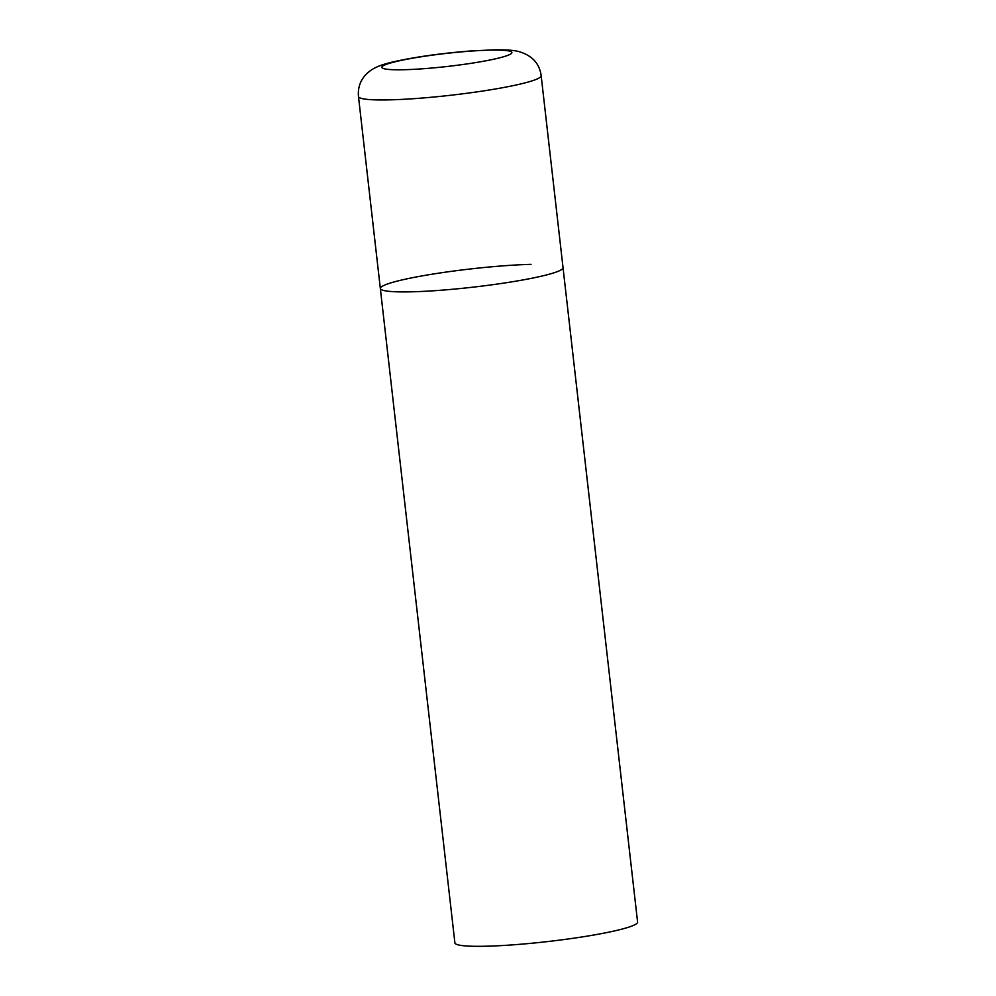 <?xml version="1.0" encoding="UTF-8"?>
<svg xmlns="http://www.w3.org/2000/svg" width="996" height="996" viewBox="0 0 996 996"><rect width="100%" height="100%" fill="white"/><g stroke="black" fill="none" stroke-linecap="round" stroke-linejoin="round"><path stroke-width="1.49" d="M541.152 276.241A91.943 9.188 -6.5 0 0 563.039 267.663A91.943 9.188 173.5 0 1 510.4 282.08A91.943 9.188 173.5 0 1 412.356 291.791A91.943 9.188 173.5 0 1 380.335 288.479A91.943 9.188 -6.5 0 0 440.556 290.272A91.943 9.188 -6.5 0 0 541.152 276.241M358.473 96.525A91.943 9.188 -6.5 0 0 418.681 98.318A91.943 9.188 -6.5 0 0 519.29 84.287A91.943 9.188 -6.5 0 0 541.164 75.708C539.546 63.582 532.2 55.564 519.14 51.655C514.895 50.522 509.031 49.7 494.813 49.8L469.975 51.02C441.116 53.348 415.917 56.872 394.391 61.615C375.953 65.736 370.412 69.72 364.661 75.908C359.842 81.772 357.788 88.644 358.473 96.525L380.335 288.479A91.943 9.188 173.5 0 1 432.961 274.062A91.943 9.188 173.5 0 1 531.017 264.351M541.164 75.708L637.589 922.072A91.943 9.188 173.5 0 1 584.963 936.489A91.943 9.188 173.5 0 1 486.92 946.2A91.943 9.188 173.5 0 1 454.898 942.888L380.335 288.479M496.294 58.64A65.462 6.549 -6.5 0 0 489.073 50.161A65.462 6.549 -6.5 0 0 397.367 61.242A65.462 6.549 -6.5 0 0 404.588 69.708A65.462 6.549 -6.5 0 0 496.294 58.64"/></g></svg>
